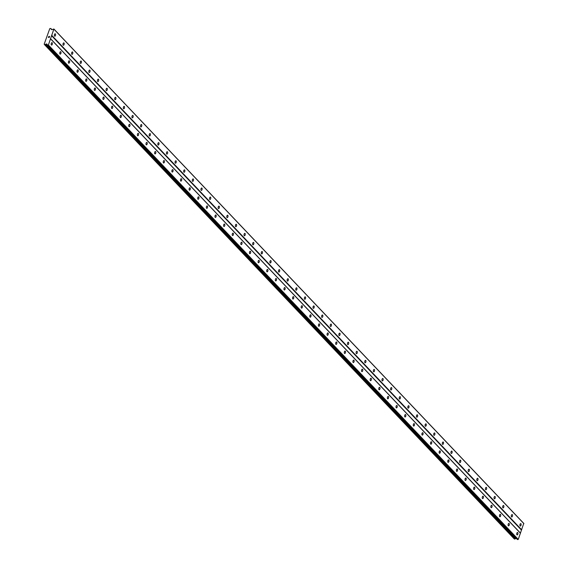 <?xml version="1.0" encoding="UTF-8"?>
<svg xmlns="http://www.w3.org/2000/svg" width="568" height="568" viewBox="0 0 568 568"><rect width="100%" height="100%" fill="white"/><g stroke="black" fill="none" stroke-linecap="round" stroke-linejoin="round"><path stroke-width="0.85" d="M52.178 42.742A1.228 0.603 -80.3 0 1 52.327 44.155A1.228 0.603 -80.3 0 1 51.574 45.057A1.228 0.603 -80.3 0 1 51.383 44.95A1.228 0.603 -80.3 0 1 51.234 43.537A1.228 0.603 -80.3 0 1 51.986 42.628A1.228 0.603 -80.3 0 1 52.178 42.742M60.797 51.809A1.228 0.603 -80.3 0 1 60.946 53.229A1.228 0.603 -80.3 0 1 60.194 54.13A1.228 0.603 -80.3 0 1 60.002 54.024A1.228 0.603 -80.3 0 1 59.853 52.604A1.228 0.603 -80.3 0 1 60.606 51.702A1.228 0.603 -80.3 0 1 60.797 51.809M69.417 60.883A1.228 0.603 -80.3 0 1 69.566 62.295A1.228 0.603 -80.3 0 1 68.813 63.197A1.228 0.603 -80.3 0 1 68.621 63.091A1.228 0.603 -80.3 0 1 68.472 61.678A1.228 0.603 -80.3 0 1 69.232 60.776A1.228 0.603 -80.3 0 1 69.417 60.883M78.043 69.956A1.228 0.603 -80.3 0 1 78.192 71.369A1.228 0.603 -80.3 0 1 77.433 72.271A1.228 0.603 -80.3 0 1 77.248 72.164A1.228 0.603 -80.3 0 1 77.099 70.744A1.228 0.603 -80.3 0 1 77.852 69.843A1.228 0.603 -80.3 0 1 78.043 69.956M86.663 79.023A1.228 0.603 -80.3 0 1 86.812 80.443A1.228 0.603 -80.3 0 1 86.059 81.345A1.228 0.603 -80.3 0 1 85.867 81.231A1.228 0.603 -80.3 0 1 85.718 79.818A1.228 0.603 -80.3 0 1 86.471 78.916A1.228 0.603 -80.3 0 1 86.663 79.023M95.282 88.097A1.228 0.603 -80.3 0 1 95.431 89.51A1.228 0.603 -80.3 0 1 94.678 90.411A1.228 0.603 -80.3 0 1 94.487 90.305A1.228 0.603 -80.3 0 1 94.338 88.892A1.228 0.603 -80.3 0 1 95.097 87.99A1.228 0.603 -80.3 0 1 95.282 88.097M103.908 97.163A1.228 0.603 -80.3 0 1 104.058 98.583A1.228 0.603 -80.3 0 1 103.298 99.485A1.228 0.603 -80.3 0 1 103.113 99.379A1.228 0.603 -80.3 0 1 102.964 97.959A1.228 0.603 -80.3 0 1 103.717 97.057A1.228 0.603 -80.3 0 1 103.908 97.163M112.528 106.237A1.228 0.603 -80.3 0 1 112.677 107.65A1.228 0.603 -80.3 0 1 111.924 108.559A1.228 0.603 -80.3 0 1 111.733 108.445A1.228 0.603 -80.3 0 1 111.584 107.032A1.228 0.603 -80.3 0 1 112.336 106.131A1.228 0.603 -80.3 0 1 112.528 106.237M121.147 115.311A1.228 0.603 -80.3 0 1 121.296 116.724A1.228 0.603 -80.3 0 1 120.544 117.626A1.228 0.603 -80.3 0 1 120.352 117.519A1.228 0.603 -80.3 0 1 120.203 116.106A1.228 0.603 -80.3 0 1 120.956 115.197A1.228 0.603 -80.3 0 1 121.147 115.311M129.767 124.378A1.228 0.603 -80.3 0 1 129.916 125.798A1.228 0.603 -80.3 0 1 129.163 126.699A1.228 0.603 -80.3 0 1 128.971 126.593A1.228 0.603 -80.3 0 1 128.822 125.173A1.228 0.603 -80.3 0 1 129.582 124.271A1.228 0.603 -80.3 0 1 129.767 124.378M138.393 133.452A1.228 0.603 -80.3 0 1 138.542 134.864A1.228 0.603 -80.3 0 1 137.783 135.766A1.228 0.603 -80.3 0 1 137.598 135.66A1.228 0.603 -80.3 0 1 137.449 134.247A1.228 0.603 -80.3 0 1 138.202 133.345A1.228 0.603 -80.3 0 1 138.393 133.452M147.013 142.525A1.228 0.603 -80.3 0 1 147.162 143.938A1.228 0.603 -80.3 0 1 146.409 144.84A1.228 0.603 -80.3 0 1 146.217 144.733A1.228 0.603 -80.3 0 1 146.068 143.313A1.228 0.603 -80.3 0 1 146.821 142.412A1.228 0.603 -80.3 0 1 147.013 142.525M155.632 151.592A1.228 0.603 -80.3 0 1 155.781 153.012A1.228 0.603 -80.3 0 1 155.028 153.914A1.228 0.603 -80.3 0 1 154.837 153.807A1.228 0.603 -80.3 0 1 154.688 152.387A1.228 0.603 -80.3 0 1 155.447 151.486A1.228 0.603 -80.3 0 1 155.632 151.592M164.258 160.666A1.228 0.603 -80.3 0 1 164.408 162.079A1.228 0.603 -80.3 0 1 163.648 162.981A1.228 0.603 -80.3 0 1 163.463 162.874A1.228 0.603 -80.3 0 1 163.314 161.461A1.228 0.603 -80.3 0 1 164.067 160.559A1.228 0.603 -80.3 0 1 164.258 160.666M172.878 169.733A1.228 0.603 -80.3 0 1 173.027 171.153A1.228 0.603 -80.3 0 1 172.274 172.054A1.228 0.603 -80.3 0 1 172.083 171.948A1.228 0.603 -80.3 0 1 171.934 170.528A1.228 0.603 -80.3 0 1 172.686 169.626A1.228 0.603 -80.3 0 1 172.878 169.733M181.497 178.806A1.228 0.603 -80.3 0 1 181.646 180.226A1.228 0.603 -80.3 0 1 180.894 181.128A1.228 0.603 -80.3 0 1 180.702 181.014A1.228 0.603 -80.3 0 1 180.553 179.602A1.228 0.603 -80.3 0 1 181.306 178.7A1.228 0.603 -80.3 0 1 181.497 178.806M190.117 187.88A1.228 0.603 -80.3 0 1 190.266 189.293A1.228 0.603 -80.3 0 1 189.513 190.195A1.228 0.603 -80.3 0 1 189.321 190.088A1.228 0.603 -80.3 0 1 189.172 188.675A1.228 0.603 -80.3 0 1 189.932 187.774A1.228 0.603 -80.3 0 1 190.117 187.88M198.743 196.947A1.228 0.603 -80.3 0 1 198.892 198.367A1.228 0.603 -80.3 0 1 198.133 199.269A1.228 0.603 -80.3 0 1 197.948 199.162A1.228 0.603 -80.3 0 1 197.799 197.742A1.228 0.603 -80.3 0 1 198.551 196.84A1.228 0.603 -80.3 0 1 198.743 196.947M207.363 206.021A1.228 0.603 -80.3 0 1 207.512 207.434A1.228 0.603 -80.3 0 1 206.759 208.342A1.228 0.603 -80.3 0 1 206.567 208.229A1.228 0.603 -80.3 0 1 206.418 206.816A1.228 0.603 -80.3 0 1 207.171 205.914A1.228 0.603 -80.3 0 1 207.363 206.021M215.982 215.094A1.228 0.603 -80.3 0 1 216.131 216.507A1.228 0.603 -80.3 0 1 215.379 217.409A1.228 0.603 -80.3 0 1 215.187 217.303A1.228 0.603 -80.3 0 1 215.038 215.89A1.228 0.603 -80.3 0 1 215.797 214.981A1.228 0.603 -80.3 0 1 215.982 215.094M224.608 224.161A1.228 0.603 -80.3 0 1 224.758 225.581A1.228 0.603 -80.3 0 1 223.998 226.483A1.228 0.603 -80.3 0 1 223.813 226.376A1.228 0.603 -80.3 0 1 223.664 224.956A1.228 0.603 -80.3 0 1 224.417 224.055A1.228 0.603 -80.3 0 1 224.608 224.161M233.228 233.235A1.228 0.603 -80.3 0 1 233.377 234.648A1.228 0.603 -80.3 0 1 232.624 235.55A1.228 0.603 -80.3 0 1 232.433 235.443A1.228 0.603 -80.3 0 1 232.284 234.03A1.228 0.603 -80.3 0 1 233.036 233.129A1.228 0.603 -80.3 0 1 233.228 233.235M241.847 242.309A1.228 0.603 -80.3 0 1 241.996 243.722A1.228 0.603 -80.3 0 1 241.244 244.623A1.228 0.603 -80.3 0 1 241.052 244.517A1.228 0.603 -80.3 0 1 240.903 243.097A1.228 0.603 -80.3 0 1 241.656 242.195A1.228 0.603 -80.3 0 1 241.847 242.309M250.474 251.375A1.228 0.603 -80.3 0 1 250.616 252.796A1.228 0.603 -80.3 0 1 249.863 253.697A1.228 0.603 -80.3 0 1 249.671 253.584A1.228 0.603 -80.3 0 1 249.522 252.171A1.228 0.603 -80.3 0 1 250.282 251.269A1.228 0.603 -80.3 0 1 250.474 251.375M259.093 260.449A1.228 0.603 -80.3 0 1 259.242 261.862A1.228 0.603 -80.3 0 1 258.483 262.764A1.228 0.603 -80.3 0 1 258.298 262.657A1.228 0.603 -80.3 0 1 258.149 261.244A1.228 0.603 -80.3 0 1 258.901 260.343A1.228 0.603 -80.3 0 1 259.093 260.449M267.713 269.516A1.228 0.603 -80.3 0 1 267.862 270.936A1.228 0.603 -80.3 0 1 267.109 271.838A1.228 0.603 -80.3 0 1 266.917 271.731A1.228 0.603 -80.3 0 1 266.768 270.311A1.228 0.603 -80.3 0 1 267.521 269.409A1.228 0.603 -80.3 0 1 267.713 269.516M276.332 278.59A1.228 0.603 -80.3 0 1 276.481 280.003A1.228 0.603 -80.3 0 1 275.728 280.911A1.228 0.603 -80.3 0 1 275.537 280.798A1.228 0.603 -80.3 0 1 275.388 279.385A1.228 0.603 -80.3 0 1 276.147 278.483A1.228 0.603 -80.3 0 1 276.332 278.59M284.959 287.664A1.228 0.603 -80.3 0 1 285.108 289.076A1.228 0.603 -80.3 0 1 284.348 289.978A1.228 0.603 -80.3 0 1 284.163 289.872A1.228 0.603 -80.3 0 1 284.014 288.459A1.228 0.603 -80.3 0 1 284.767 287.55A1.228 0.603 -80.3 0 1 284.959 287.664M293.578 296.73A1.228 0.603 -80.3 0 1 293.727 298.15A1.228 0.603 -80.3 0 1 292.974 299.052A1.228 0.603 -80.3 0 1 292.783 298.945A1.228 0.603 -80.3 0 1 292.634 297.525A1.228 0.603 -80.3 0 1 293.386 296.624A1.228 0.603 -80.3 0 1 293.578 296.73M302.197 305.804A1.228 0.603 -80.3 0 1 302.346 307.217A1.228 0.603 -80.3 0 1 301.594 308.119A1.228 0.603 -80.3 0 1 301.402 308.012A1.228 0.603 -80.3 0 1 301.253 306.599A1.228 0.603 -80.3 0 1 302.006 305.698A1.228 0.603 -80.3 0 1 302.197 305.804M310.824 314.878A1.228 0.603 -80.3 0 1 310.966 316.291A1.228 0.603 -80.3 0 1 310.213 317.192A1.228 0.603 -80.3 0 1 310.021 317.086A1.228 0.603 -80.3 0 1 309.872 315.666A1.228 0.603 -80.3 0 1 310.632 314.764A1.228 0.603 -80.3 0 1 310.824 314.878M319.443 323.945A1.228 0.603 -80.3 0 1 319.592 325.365A1.228 0.603 -80.3 0 1 318.833 326.266A1.228 0.603 -80.3 0 1 318.648 326.16A1.228 0.603 -80.3 0 1 318.499 324.74A1.228 0.603 -80.3 0 1 319.251 323.838A1.228 0.603 -80.3 0 1 319.443 323.945M328.063 333.018A1.228 0.603 -80.3 0 1 328.212 334.431A1.228 0.603 -80.3 0 1 327.459 335.333A1.228 0.603 -80.3 0 1 327.267 335.226A1.228 0.603 -80.3 0 1 327.118 333.814A1.228 0.603 -80.3 0 1 327.871 332.912A1.228 0.603 -80.3 0 1 328.063 333.018M336.682 342.085A1.228 0.603 -80.3 0 1 336.831 343.505A1.228 0.603 -80.3 0 1 336.079 344.407A1.228 0.603 -80.3 0 1 335.887 344.3A1.228 0.603 -80.3 0 1 335.738 342.88A1.228 0.603 -80.3 0 1 336.497 341.979A1.228 0.603 -80.3 0 1 336.682 342.085M345.308 351.159A1.228 0.603 -80.3 0 1 345.458 352.579A1.228 0.603 -80.3 0 1 344.698 353.481A1.228 0.603 -80.3 0 1 344.513 353.367A1.228 0.603 -80.3 0 1 344.364 351.954A1.228 0.603 -80.3 0 1 345.117 351.052A1.228 0.603 -80.3 0 1 345.308 351.159M353.928 360.233A1.228 0.603 -80.3 0 1 354.077 361.646A1.228 0.603 -80.3 0 1 353.324 362.547A1.228 0.603 -80.3 0 1 353.133 362.441A1.228 0.603 -80.3 0 1 352.984 361.028A1.228 0.603 -80.3 0 1 353.736 360.126A1.228 0.603 -80.3 0 1 353.928 360.233M362.547 369.299A1.228 0.603 -80.3 0 1 362.696 370.719A1.228 0.603 -80.3 0 1 361.944 371.621A1.228 0.603 -80.3 0 1 361.752 371.515A1.228 0.603 -80.3 0 1 361.603 370.095A1.228 0.603 -80.3 0 1 362.363 369.193A1.228 0.603 -80.3 0 1 362.547 369.299M371.174 378.373A1.228 0.603 -80.3 0 1 371.323 379.786A1.228 0.603 -80.3 0 1 370.563 380.695A1.228 0.603 -80.3 0 1 370.371 380.581A1.228 0.603 -80.3 0 1 370.23 379.168A1.228 0.603 -80.3 0 1 370.982 378.267A1.228 0.603 -80.3 0 1 371.174 378.373M379.793 387.447A1.228 0.603 -80.3 0 1 379.942 388.86A1.228 0.603 -80.3 0 1 379.183 389.762A1.228 0.603 -80.3 0 1 378.998 389.655A1.228 0.603 -80.3 0 1 378.849 388.242A1.228 0.603 -80.3 0 1 379.601 387.333A1.228 0.603 -80.3 0 1 379.793 387.447M388.413 396.514A1.228 0.603 -80.3 0 1 388.562 397.934A1.228 0.603 -80.3 0 1 387.809 398.835A1.228 0.603 -80.3 0 1 387.617 398.729A1.228 0.603 -80.3 0 1 387.468 397.309A1.228 0.603 -80.3 0 1 388.221 396.407A1.228 0.603 -80.3 0 1 388.413 396.514M397.032 405.587A1.228 0.603 -80.3 0 1 397.181 407A1.228 0.603 -80.3 0 1 396.428 407.902A1.228 0.603 -80.3 0 1 396.237 407.796A1.228 0.603 -80.3 0 1 396.088 406.383A1.228 0.603 -80.3 0 1 396.847 405.481A1.228 0.603 -80.3 0 1 397.032 405.587M405.659 414.661A1.228 0.603 -80.3 0 1 405.808 416.074A1.228 0.603 -80.3 0 1 405.048 416.976A1.228 0.603 -80.3 0 1 404.863 416.869A1.228 0.603 -80.3 0 1 404.714 415.449A1.228 0.603 -80.3 0 1 405.467 414.548A1.228 0.603 -80.3 0 1 405.659 414.661M414.278 423.728A1.228 0.603 -80.3 0 1 414.427 425.148A1.228 0.603 -80.3 0 1 413.674 426.05A1.228 0.603 -80.3 0 1 413.483 425.936A1.228 0.603 -80.3 0 1 413.334 424.523A1.228 0.603 -80.3 0 1 414.086 423.621A1.228 0.603 -80.3 0 1 414.278 423.728M422.897 432.802A1.228 0.603 -80.3 0 1 423.046 434.215A1.228 0.603 -80.3 0 1 422.294 435.116A1.228 0.603 -80.3 0 1 422.102 435.01A1.228 0.603 -80.3 0 1 421.953 433.597A1.228 0.603 -80.3 0 1 422.713 432.695A1.228 0.603 -80.3 0 1 422.897 432.802M431.524 441.868A1.228 0.603 -80.3 0 1 431.673 443.288A1.228 0.603 -80.3 0 1 430.913 444.19A1.228 0.603 -80.3 0 1 430.721 444.084A1.228 0.603 -80.3 0 1 430.579 442.664A1.228 0.603 -80.3 0 1 431.332 441.762A1.228 0.603 -80.3 0 1 431.524 441.868M440.143 450.942A1.228 0.603 -80.3 0 1 440.292 452.355A1.228 0.603 -80.3 0 1 439.54 453.264A1.228 0.603 -80.3 0 1 439.348 453.15A1.228 0.603 -80.3 0 1 439.199 451.737A1.228 0.603 -80.3 0 1 439.951 450.836A1.228 0.603 -80.3 0 1 440.143 450.942M448.763 460.016A1.228 0.603 -80.3 0 1 448.912 461.429A1.228 0.603 -80.3 0 1 448.159 462.331A1.228 0.603 -80.3 0 1 447.967 462.224A1.228 0.603 -80.3 0 1 447.818 460.811A1.228 0.603 -80.3 0 1 448.571 459.91A1.228 0.603 -80.3 0 1 448.763 460.016M457.382 469.083A1.228 0.603 -80.3 0 1 457.531 470.503A1.228 0.603 -80.3 0 1 456.779 471.404A1.228 0.603 -80.3 0 1 456.587 471.298A1.228 0.603 -80.3 0 1 456.438 469.878A1.228 0.603 -80.3 0 1 457.197 468.976A1.228 0.603 -80.3 0 1 457.382 469.083M466.008 478.157A1.228 0.603 -80.3 0 1 466.158 479.57A1.228 0.603 -80.3 0 1 465.398 480.471A1.228 0.603 -80.3 0 1 465.213 480.365A1.228 0.603 -80.3 0 1 465.064 478.952A1.228 0.603 -80.3 0 1 465.817 478.05A1.228 0.603 -80.3 0 1 466.008 478.157M474.628 487.23A1.228 0.603 -80.3 0 1 474.777 488.643A1.228 0.603 -80.3 0 1 474.024 489.545A1.228 0.603 -80.3 0 1 473.833 489.438A1.228 0.603 -80.3 0 1 473.684 488.026A1.228 0.603 -80.3 0 1 474.436 487.117A1.228 0.603 -80.3 0 1 474.628 487.23M483.247 496.297A1.228 0.603 -80.3 0 1 483.396 497.717A1.228 0.603 -80.3 0 1 482.644 498.619A1.228 0.603 -80.3 0 1 482.452 498.512A1.228 0.603 -80.3 0 1 482.303 497.092A1.228 0.603 -80.3 0 1 483.063 496.191A1.228 0.603 -80.3 0 1 483.247 496.297M491.874 505.371A1.228 0.603 -80.3 0 1 492.023 506.784A1.228 0.603 -80.3 0 1 491.263 507.685A1.228 0.603 -80.3 0 1 491.079 507.579A1.228 0.603 -80.3 0 1 490.93 506.166A1.228 0.603 -80.3 0 1 491.682 505.264A1.228 0.603 -80.3 0 1 491.874 505.371M500.493 514.438A1.228 0.603 -80.3 0 1 500.642 515.858A1.228 0.603 -80.3 0 1 499.89 516.759A1.228 0.603 -80.3 0 1 499.698 516.653A1.228 0.603 -80.3 0 1 499.549 515.233A1.228 0.603 -80.3 0 1 500.301 514.331A1.228 0.603 -80.3 0 1 500.493 514.438M509.113 523.511A1.228 0.603 -80.3 0 1 509.262 524.931A1.228 0.603 -80.3 0 1 508.509 525.833A1.228 0.603 -80.3 0 1 508.317 525.72A1.228 0.603 -80.3 0 1 508.168 524.307A1.228 0.603 -80.3 0 1 508.921 523.405A1.228 0.603 -80.3 0 1 509.113 523.511M517.732 532.585A1.228 0.603 -80.3 0 1 517.881 533.998A1.228 0.603 -80.3 0 1 517.129 534.9A1.228 0.603 -80.3 0 1 516.937 534.793A1.228 0.603 -80.3 0 1 516.788 533.38A1.228 0.603 -80.3 0 1 517.547 532.479A1.228 0.603 -80.3 0 1 517.732 532.585M55.359 33.895A1.228 0.603 -80.3 0 1 55.508 35.315A1.228 0.603 -80.3 0 1 54.755 36.217A1.228 0.603 -80.3 0 1 54.563 36.111A1.228 0.603 -80.3 0 1 54.414 34.691A1.228 0.603 -80.3 0 1 55.167 33.789A1.228 0.603 -80.3 0 1 55.359 33.895M63.978 42.969A1.228 0.603 -80.3 0 1 64.127 44.382A1.228 0.603 -80.3 0 1 63.375 45.284A1.228 0.603 -80.3 0 1 63.183 45.177A1.228 0.603 -80.3 0 1 63.034 43.764A1.228 0.603 -80.3 0 1 63.793 42.863A1.228 0.603 -80.3 0 1 63.978 42.969M72.605 52.043A1.228 0.603 -80.3 0 1 72.754 53.456A1.228 0.603 -80.3 0 1 71.994 54.358A1.228 0.603 -80.3 0 1 71.809 54.251A1.228 0.603 -80.3 0 1 71.66 52.838A1.228 0.603 -80.3 0 1 72.413 51.929A1.228 0.603 -80.3 0 1 72.605 52.043M81.224 61.11A1.228 0.603 -80.3 0 1 81.373 62.53A1.228 0.603 -80.3 0 1 80.62 63.431A1.228 0.603 -80.3 0 1 80.429 63.325A1.228 0.603 -80.3 0 1 80.28 61.905A1.228 0.603 -80.3 0 1 81.032 61.003A1.228 0.603 -80.3 0 1 81.224 61.11M89.843 70.183A1.228 0.603 -80.3 0 1 89.992 71.596A1.228 0.603 -80.3 0 1 89.24 72.498A1.228 0.603 -80.3 0 1 89.048 72.392A1.228 0.603 -80.3 0 1 88.899 70.979A1.228 0.603 -80.3 0 1 89.659 70.077A1.228 0.603 -80.3 0 1 89.843 70.183M98.47 79.257A1.228 0.603 -80.3 0 1 98.619 80.67A1.228 0.603 -80.3 0 1 97.859 81.572A1.228 0.603 -80.3 0 1 97.675 81.465A1.228 0.603 -80.3 0 1 97.526 80.045A1.228 0.603 -80.3 0 1 98.278 79.144A1.228 0.603 -80.3 0 1 98.47 79.257M107.089 88.324A1.228 0.603 -80.3 0 1 107.238 89.744A1.228 0.603 -80.3 0 1 106.486 90.646A1.228 0.603 -80.3 0 1 106.294 90.532A1.228 0.603 -80.3 0 1 106.145 89.119A1.228 0.603 -80.3 0 1 106.898 88.218A1.228 0.603 -80.3 0 1 107.089 88.324M115.709 97.398A1.228 0.603 -80.3 0 1 115.858 98.811A1.228 0.603 -80.3 0 1 115.105 99.712A1.228 0.603 -80.3 0 1 114.913 99.606A1.228 0.603 -80.3 0 1 114.764 98.193A1.228 0.603 -80.3 0 1 115.517 97.291A1.228 0.603 -80.3 0 1 115.709 97.398M124.328 106.464A1.228 0.603 -80.3 0 1 124.477 107.884A1.228 0.603 -80.3 0 1 123.725 108.786A1.228 0.603 -80.3 0 1 123.533 108.68A1.228 0.603 -80.3 0 1 123.384 107.26A1.228 0.603 -80.3 0 1 124.143 106.358A1.228 0.603 -80.3 0 1 124.328 106.464M132.955 115.538A1.228 0.603 -80.3 0 1 133.104 116.951A1.228 0.603 -80.3 0 1 132.344 117.86A1.228 0.603 -80.3 0 1 132.159 117.746A1.228 0.603 -80.3 0 1 132.01 116.333A1.228 0.603 -80.3 0 1 132.763 115.432A1.228 0.603 -80.3 0 1 132.955 115.538M141.574 124.612A1.228 0.603 -80.3 0 1 141.723 126.025A1.228 0.603 -80.3 0 1 140.97 126.927A1.228 0.603 -80.3 0 1 140.779 126.82A1.228 0.603 -80.3 0 1 140.63 125.407A1.228 0.603 -80.3 0 1 141.382 124.498A1.228 0.603 -80.3 0 1 141.574 124.612M150.193 133.679A1.228 0.603 -80.3 0 1 150.343 135.099A1.228 0.603 -80.3 0 1 149.59 136A1.228 0.603 -80.3 0 1 149.398 135.894A1.228 0.603 -80.3 0 1 149.249 134.474A1.228 0.603 -80.3 0 1 150.009 133.572A1.228 0.603 -80.3 0 1 150.193 133.679M158.82 142.753A1.228 0.603 -80.3 0 1 158.969 144.166A1.228 0.603 -80.3 0 1 158.209 145.067A1.228 0.603 -80.3 0 1 158.025 144.961A1.228 0.603 -80.3 0 1 157.876 143.548A1.228 0.603 -80.3 0 1 158.628 142.646A1.228 0.603 -80.3 0 1 158.82 142.753M167.439 151.826A1.228 0.603 -80.3 0 1 167.588 153.239A1.228 0.603 -80.3 0 1 166.836 154.141A1.228 0.603 -80.3 0 1 166.644 154.034A1.228 0.603 -80.3 0 1 166.495 152.614A1.228 0.603 -80.3 0 1 167.248 151.713A1.228 0.603 -80.3 0 1 167.439 151.826M176.059 160.893A1.228 0.603 -80.3 0 1 176.208 162.313A1.228 0.603 -80.3 0 1 175.455 163.215A1.228 0.603 -80.3 0 1 175.263 163.108A1.228 0.603 -80.3 0 1 175.114 161.688A1.228 0.603 -80.3 0 1 175.867 160.787A1.228 0.603 -80.3 0 1 176.059 160.893M184.685 169.967A1.228 0.603 -80.3 0 1 184.827 171.38A1.228 0.603 -80.3 0 1 184.075 172.281A1.228 0.603 -80.3 0 1 183.883 172.175A1.228 0.603 -80.3 0 1 183.734 170.762A1.228 0.603 -80.3 0 1 184.494 169.86A1.228 0.603 -80.3 0 1 184.685 169.967M193.305 179.034A1.228 0.603 -80.3 0 1 193.454 180.454A1.228 0.603 -80.3 0 1 192.694 181.355A1.228 0.603 -80.3 0 1 192.509 181.249A1.228 0.603 -80.3 0 1 192.36 179.829A1.228 0.603 -80.3 0 1 193.113 178.927A1.228 0.603 -80.3 0 1 193.305 179.034M201.924 188.107A1.228 0.603 -80.3 0 1 202.073 189.52A1.228 0.603 -80.3 0 1 201.321 190.429A1.228 0.603 -80.3 0 1 201.129 190.315A1.228 0.603 -80.3 0 1 200.98 188.903A1.228 0.603 -80.3 0 1 201.732 188.001A1.228 0.603 -80.3 0 1 201.924 188.107M210.543 197.181A1.228 0.603 -80.3 0 1 210.692 198.594A1.228 0.603 -80.3 0 1 209.94 199.496A1.228 0.603 -80.3 0 1 209.748 199.389A1.228 0.603 -80.3 0 1 209.599 197.976A1.228 0.603 -80.3 0 1 210.359 197.075A1.228 0.603 -80.3 0 1 210.543 197.181M219.17 206.248A1.228 0.603 -80.3 0 1 219.319 207.668A1.228 0.603 -80.3 0 1 218.559 208.57A1.228 0.603 -80.3 0 1 218.375 208.463A1.228 0.603 -80.3 0 1 218.226 207.043A1.228 0.603 -80.3 0 1 218.978 206.141A1.228 0.603 -80.3 0 1 219.17 206.248M227.789 215.322A1.228 0.603 -80.3 0 1 227.938 216.735A1.228 0.603 -80.3 0 1 227.186 217.636A1.228 0.603 -80.3 0 1 226.994 217.53A1.228 0.603 -80.3 0 1 226.845 216.117A1.228 0.603 -80.3 0 1 227.598 215.215A1.228 0.603 -80.3 0 1 227.789 215.322M236.409 224.395A1.228 0.603 -80.3 0 1 236.558 225.808A1.228 0.603 -80.3 0 1 235.805 226.71A1.228 0.603 -80.3 0 1 235.614 226.604A1.228 0.603 -80.3 0 1 235.464 225.191A1.228 0.603 -80.3 0 1 236.224 224.282A1.228 0.603 -80.3 0 1 236.409 224.395M245.035 233.462A1.228 0.603 -80.3 0 1 245.177 234.882A1.228 0.603 -80.3 0 1 244.425 235.784A1.228 0.603 -80.3 0 1 244.233 235.677A1.228 0.603 -80.3 0 1 244.091 234.257A1.228 0.603 -80.3 0 1 244.844 233.356A1.228 0.603 -80.3 0 1 245.035 233.462M253.655 242.536A1.228 0.603 -80.3 0 1 253.804 243.949A1.228 0.603 -80.3 0 1 253.044 244.851A1.228 0.603 -80.3 0 1 252.859 244.744A1.228 0.603 -80.3 0 1 252.71 243.331A1.228 0.603 -80.3 0 1 253.463 242.429A1.228 0.603 -80.3 0 1 253.655 242.536M262.274 251.61A1.228 0.603 -80.3 0 1 262.423 253.023A1.228 0.603 -80.3 0 1 261.671 253.924A1.228 0.603 -80.3 0 1 261.479 253.818A1.228 0.603 -80.3 0 1 261.33 252.398A1.228 0.603 -80.3 0 1 262.082 251.496A1.228 0.603 -80.3 0 1 262.274 251.61M270.893 260.676A1.228 0.603 -80.3 0 1 271.042 262.096A1.228 0.603 -80.3 0 1 270.29 262.998A1.228 0.603 -80.3 0 1 270.098 262.885A1.228 0.603 -80.3 0 1 269.949 261.472A1.228 0.603 -80.3 0 1 270.709 260.57A1.228 0.603 -80.3 0 1 270.893 260.676M279.52 269.75A1.228 0.603 -80.3 0 1 279.669 271.163A1.228 0.603 -80.3 0 1 278.909 272.065A1.228 0.603 -80.3 0 1 278.725 271.958A1.228 0.603 -80.3 0 1 278.576 270.546A1.228 0.603 -80.3 0 1 279.328 269.644A1.228 0.603 -80.3 0 1 279.52 269.75M288.139 278.817A1.228 0.603 -80.3 0 1 288.288 280.237A1.228 0.603 -80.3 0 1 287.536 281.139A1.228 0.603 -80.3 0 1 287.344 281.032A1.228 0.603 -80.3 0 1 287.195 279.612A1.228 0.603 -80.3 0 1 287.948 278.71A1.228 0.603 -80.3 0 1 288.139 278.817M296.759 287.891A1.228 0.603 -80.3 0 1 296.908 289.304A1.228 0.603 -80.3 0 1 296.155 290.212A1.228 0.603 -80.3 0 1 295.964 290.099A1.228 0.603 -80.3 0 1 295.814 288.686A1.228 0.603 -80.3 0 1 296.574 287.784A1.228 0.603 -80.3 0 1 296.759 287.891M305.385 296.965A1.228 0.603 -80.3 0 1 305.534 298.377A1.228 0.603 -80.3 0 1 304.775 299.279A1.228 0.603 -80.3 0 1 304.583 299.173A1.228 0.603 -80.3 0 1 304.441 297.76A1.228 0.603 -80.3 0 1 305.194 296.851A1.228 0.603 -80.3 0 1 305.385 296.965M314.005 306.031A1.228 0.603 -80.3 0 1 314.154 307.451A1.228 0.603 -80.3 0 1 313.401 308.353A1.228 0.603 -80.3 0 1 313.209 308.246A1.228 0.603 -80.3 0 1 313.06 306.826A1.228 0.603 -80.3 0 1 313.813 305.925A1.228 0.603 -80.3 0 1 314.005 306.031M322.624 315.105A1.228 0.603 -80.3 0 1 322.773 316.518A1.228 0.603 -80.3 0 1 322.02 317.42A1.228 0.603 -80.3 0 1 321.829 317.313A1.228 0.603 -80.3 0 1 321.68 315.9A1.228 0.603 -80.3 0 1 322.432 314.999A1.228 0.603 -80.3 0 1 322.624 315.105M331.243 324.179A1.228 0.603 -80.3 0 1 331.392 325.592A1.228 0.603 -80.3 0 1 330.64 326.493A1.228 0.603 -80.3 0 1 330.448 326.387A1.228 0.603 -80.3 0 1 330.299 324.967A1.228 0.603 -80.3 0 1 331.059 324.065A1.228 0.603 -80.3 0 1 331.243 324.179M339.87 333.246A1.228 0.603 -80.3 0 1 340.019 334.666A1.228 0.603 -80.3 0 1 339.259 335.567A1.228 0.603 -80.3 0 1 339.075 335.461A1.228 0.603 -80.3 0 1 338.926 334.041A1.228 0.603 -80.3 0 1 339.678 333.139A1.228 0.603 -80.3 0 1 339.87 333.246M348.489 342.319A1.228 0.603 -80.3 0 1 348.638 343.732A1.228 0.603 -80.3 0 1 347.886 344.634A1.228 0.603 -80.3 0 1 347.694 344.527A1.228 0.603 -80.3 0 1 347.545 343.115A1.228 0.603 -80.3 0 1 348.298 342.213A1.228 0.603 -80.3 0 1 348.489 342.319M357.109 351.386A1.228 0.603 -80.3 0 1 357.258 352.806A1.228 0.603 -80.3 0 1 356.505 353.708A1.228 0.603 -80.3 0 1 356.313 353.601A1.228 0.603 -80.3 0 1 356.164 352.181A1.228 0.603 -80.3 0 1 356.924 351.28A1.228 0.603 -80.3 0 1 357.109 351.386M365.735 360.46A1.228 0.603 -80.3 0 1 365.884 361.88A1.228 0.603 -80.3 0 1 365.125 362.782A1.228 0.603 -80.3 0 1 364.94 362.668A1.228 0.603 -80.3 0 1 364.791 361.255A1.228 0.603 -80.3 0 1 365.543 360.353A1.228 0.603 -80.3 0 1 365.735 360.46M374.355 369.534A1.228 0.603 -80.3 0 1 374.504 370.947A1.228 0.603 -80.3 0 1 373.751 371.848A1.228 0.603 -80.3 0 1 373.559 371.742A1.228 0.603 -80.3 0 1 373.41 370.329A1.228 0.603 -80.3 0 1 374.163 369.427A1.228 0.603 -80.3 0 1 374.355 369.534M382.974 378.6A1.228 0.603 -80.3 0 1 383.123 380.02A1.228 0.603 -80.3 0 1 382.37 380.922A1.228 0.603 -80.3 0 1 382.179 380.816A1.228 0.603 -80.3 0 1 382.03 379.396A1.228 0.603 -80.3 0 1 382.782 378.494A1.228 0.603 -80.3 0 1 382.974 378.6M391.593 387.674A1.228 0.603 -80.3 0 1 391.743 389.087A1.228 0.603 -80.3 0 1 390.99 389.996A1.228 0.603 -80.3 0 1 390.798 389.882A1.228 0.603 -80.3 0 1 390.649 388.469A1.228 0.603 -80.3 0 1 391.409 387.568A1.228 0.603 -80.3 0 1 391.593 387.674M400.22 396.748A1.228 0.603 -80.3 0 1 400.369 398.161A1.228 0.603 -80.3 0 1 399.609 399.063A1.228 0.603 -80.3 0 1 399.425 398.956A1.228 0.603 -80.3 0 1 399.276 397.543A1.228 0.603 -80.3 0 1 400.028 396.634A1.228 0.603 -80.3 0 1 400.22 396.748M408.839 405.815A1.228 0.603 -80.3 0 1 408.988 407.235A1.228 0.603 -80.3 0 1 408.236 408.136A1.228 0.603 -80.3 0 1 408.044 408.03A1.228 0.603 -80.3 0 1 407.895 406.61A1.228 0.603 -80.3 0 1 408.648 405.708A1.228 0.603 -80.3 0 1 408.839 405.815M417.459 414.889A1.228 0.603 -80.3 0 1 417.608 416.301A1.228 0.603 -80.3 0 1 416.855 417.203A1.228 0.603 -80.3 0 1 416.663 417.097A1.228 0.603 -80.3 0 1 416.514 415.684A1.228 0.603 -80.3 0 1 417.274 414.782A1.228 0.603 -80.3 0 1 417.459 414.889M426.085 423.962A1.228 0.603 -80.3 0 1 426.234 425.375A1.228 0.603 -80.3 0 1 425.475 426.277A1.228 0.603 -80.3 0 1 425.29 426.17A1.228 0.603 -80.3 0 1 425.141 424.75A1.228 0.603 -80.3 0 1 425.894 423.849A1.228 0.603 -80.3 0 1 426.085 423.962M434.705 433.029A1.228 0.603 -80.3 0 1 434.854 434.449A1.228 0.603 -80.3 0 1 434.101 435.351A1.228 0.603 -80.3 0 1 433.909 435.237A1.228 0.603 -80.3 0 1 433.76 433.824A1.228 0.603 -80.3 0 1 434.513 432.922A1.228 0.603 -80.3 0 1 434.705 433.029M443.324 442.103A1.228 0.603 -80.3 0 1 443.473 443.516A1.228 0.603 -80.3 0 1 442.72 444.417A1.228 0.603 -80.3 0 1 442.529 444.311A1.228 0.603 -80.3 0 1 442.38 442.898A1.228 0.603 -80.3 0 1 443.132 441.996A1.228 0.603 -80.3 0 1 443.324 442.103M451.943 451.17A1.228 0.603 -80.3 0 1 452.092 452.589A1.228 0.603 -80.3 0 1 451.34 453.491A1.228 0.603 -80.3 0 1 451.148 453.385A1.228 0.603 -80.3 0 1 450.999 451.965A1.228 0.603 -80.3 0 1 451.759 451.063A1.228 0.603 -80.3 0 1 451.943 451.17M460.57 460.243A1.228 0.603 -80.3 0 1 460.719 461.656A1.228 0.603 -80.3 0 1 459.959 462.565A1.228 0.603 -80.3 0 1 459.775 462.451A1.228 0.603 -80.3 0 1 459.626 461.038A1.228 0.603 -80.3 0 1 460.378 460.137A1.228 0.603 -80.3 0 1 460.57 460.243M469.189 469.317A1.228 0.603 -80.3 0 1 469.338 470.73A1.228 0.603 -80.3 0 1 468.586 471.632A1.228 0.603 -80.3 0 1 468.394 471.525A1.228 0.603 -80.3 0 1 468.245 470.112A1.228 0.603 -80.3 0 1 468.998 469.204A1.228 0.603 -80.3 0 1 469.189 469.317M477.809 478.384A1.228 0.603 -80.3 0 1 477.958 479.804A1.228 0.603 -80.3 0 1 477.205 480.705A1.228 0.603 -80.3 0 1 477.013 480.599A1.228 0.603 -80.3 0 1 476.864 479.179A1.228 0.603 -80.3 0 1 477.624 478.277A1.228 0.603 -80.3 0 1 477.809 478.384M486.435 487.458A1.228 0.603 -80.3 0 1 486.584 488.87A1.228 0.603 -80.3 0 1 485.825 489.772A1.228 0.603 -80.3 0 1 485.64 489.666A1.228 0.603 -80.3 0 1 485.491 488.253A1.228 0.603 -80.3 0 1 486.243 487.351A1.228 0.603 -80.3 0 1 486.435 487.458M495.055 496.531A1.228 0.603 -80.3 0 1 495.204 497.944A1.228 0.603 -80.3 0 1 494.451 498.846A1.228 0.603 -80.3 0 1 494.259 498.74A1.228 0.603 -80.3 0 1 494.11 497.32A1.228 0.603 -80.3 0 1 494.863 496.418A1.228 0.603 -80.3 0 1 495.055 496.531M503.674 505.598A1.228 0.603 -80.3 0 1 503.823 507.018A1.228 0.603 -80.3 0 1 503.07 507.92A1.228 0.603 -80.3 0 1 502.879 507.813A1.228 0.603 -80.3 0 1 502.73 506.393A1.228 0.603 -80.3 0 1 503.482 505.492A1.228 0.603 -80.3 0 1 503.674 505.598M512.293 514.672A1.228 0.603 -80.3 0 1 512.442 516.085A1.228 0.603 -80.3 0 1 511.69 516.986A1.228 0.603 -80.3 0 1 511.498 516.88A1.228 0.603 -80.3 0 1 511.349 515.467A1.228 0.603 -80.3 0 1 512.109 514.565A1.228 0.603 -80.3 0 1 512.293 514.672M520.92 523.739A1.228 0.603 -80.3 0 1 521.069 525.159A1.228 0.603 -80.3 0 1 520.309 526.06A1.228 0.603 -80.3 0 1 520.125 525.954A1.228 0.603 -80.3 0 1 519.976 524.534A1.228 0.603 -80.3 0 1 520.728 523.632A1.228 0.603 -80.3 0 1 520.92 523.739M47.471 45.106L517.306 539.465L518.257 539.394L523.767 523.391L53.896 29.011L48.386 45.014L47.442 45.085L46.959 44.162A0.44 0.362 -43.5 0 0 46.739 43.999L46.462 43.956A0.44 0.362 -43.5 0 0 46.157 44.027L45.511 44.41A0.547 0.447 -43.5 0 0 45.099 44.623L44.403 44.503A0.547 0.447 -43.5 0 0 44.176 44.169L49.757 28.684A0.547 0.447 -43.5 0 0 50.176 28.464L50.872 28.585A0.547 0.447 -43.5 0 0 51.092 28.904L51.404 29.451A0.44 0.362 -43.5 0 0 51.631 29.614L51.901 29.657A0.44 0.362 -43.5 0 0 52.206 29.593L53.896 29.011M516.234 538.329A0.44 0.362 -43.5 0 0 516.028 538.407L46.157 44.027M514.274 538.89L514.97 539.004A0.547 0.447 -43.5 0 1 515.375 538.791L516.028 538.407M48.543 36.856L48.358 37.381L48.543 36.856M49.402 37.005L49.217 37.523L48.358 37.374M49.636 36.366L48.855 36.48M520.316 532.969L50.453 38.588M521.381 530.022L51.51 35.642M520.465 533.253L50.595 38.872M518.257 539.394L48.386 45.014M517.931 539.6L48.06 45.22M515.474 538.755L45.603 44.375M515.375 538.791L45.511 44.41M51.802 29.642L51.155 28.961M523.916 523.675L54.045 29.295M521.701 529.816L51.837 35.436M517.398 539.508L47.527 45.128M47.314 44.844L46.462 43.956M514.97 539.004L45.099 44.623M514.814 539.067L44.943 44.687M514.367 538.989L44.503 44.609M51.901 29.657L50.872 28.577L51.901 29.657M517.306 539.465L47.442 45.085M514.303 538.954L44.432 44.574M51.937 29.664L50.843 28.514M51.816 29.642L51.127 28.925"/></g></svg>
